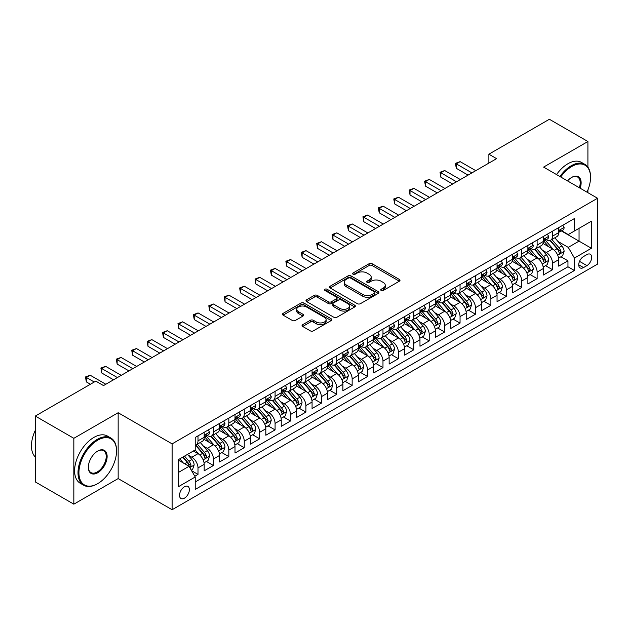 <?xml version="1.0" encoding="UTF-8"?>
<svg xmlns="http://www.w3.org/2000/svg" width="629" height="629" viewBox="0 0 629 629"><rect width="100%" height="100%" fill="white"/><g stroke="black" fill="none" stroke-linecap="round" stroke-linejoin="round"><path stroke-width="0.94" d="M381.174 290.472A1.502 0.865 0 0 0 383.289 290.472L399.368 281.194A2.139 1.234 0 0 0 399.997 280.322A2.139 1.234 0 0 0 399.368 279.449L372.132 263.724A2.139 1.234 0 0 0 369.105 263.724L353.034 273.002A1.502 0.865 0 0 0 352.594 273.615A1.502 0.865 0 0 0 353.034 274.228A1.502 0.865 0 0 0 355.149 274.228L357.233 273.025A6.848 3.955 0 0 1 366.911 273.025L369.184 274.338A6.848 3.955 0 0 1 371.189 277.13A6.848 3.955 0 0 1 369.184 279.929L367.1 281.124A1.502 0.865 0 0 0 366.66 281.737A1.502 0.865 0 0 0 367.1 282.35A1.502 0.865 0 0 0 369.223 282.35L371.299 281.147A6.848 3.955 0 0 1 380.985 281.147L383.25 282.46A6.848 3.955 0 0 1 385.262 285.252A6.848 3.955 0 0 1 383.25 288.051L381.174 289.254A1.502 0.865 0 0 0 380.734 289.867A1.502 0.865 0 0 0 381.174 290.472L381.174 289.254M184.439 498.168A6.974 4.026 120 0 0 188.999 492.02A6.974 4.026 120 0 0 187.929 486.429A6.974 4.026 120 0 0 184.439 486.775A6.974 4.026 120 0 0 179.886 492.924A6.974 4.026 120 0 0 180.955 498.506A6.974 4.026 120 0 0 184.439 498.168M302.683 324.698A2.139 1.234 0 0 0 302.054 325.57A2.139 1.234 0 0 0 302.683 326.443L310.325 330.854A2.139 1.234 0 0 0 313.352 330.854L331.208 320.546A2.139 1.234 0 0 0 331.829 319.674A2.139 1.234 0 0 0 331.208 318.801L303.972 303.076A2.139 1.234 0 0 0 300.945 303.076L283.089 313.384A2.139 1.234 0 0 0 282.46 314.256A2.139 1.234 0 0 0 283.089 315.129L292.32 320.46A2.139 1.234 0 0 0 295.347 320.46L302.989 316.049A2.139 1.234 0 0 0 303.61 315.176A2.139 1.234 0 0 0 302.989 314.303L298.405 311.662A5.724 3.302 0 0 1 296.731 309.319A5.724 3.302 0 0 1 300.269 306.268A5.724 3.302 0 0 1 306.504 306.983L324.43 317.338A5.724 3.302 0 0 1 326.113 319.674A5.724 3.302 0 0 1 322.575 322.724A5.724 3.302 0 0 1 316.34 322.009L313.352 320.287A2.139 1.234 0 0 0 310.325 320.287L302.683 324.698L302.683 326.443M118.158 412.726L73.837 438.311L35.303 416.068L35.303 481.924L73.837 504.175L118.158 478.583L172.11 509.734L172.11 443.877L118.158 412.726L118.158 478.583M587.918 167.157L587.918 141.517L543.598 167.102L597.55 198.253L172.11 443.877M587.918 141.517L549.376 119.266L488.875 154.199L488.875 163.1M35.303 416.068L95.805 381.135L103.51 385.585L496.588 158.65L488.875 154.199M357.382 303.689A2.139 1.234 0 0 0 360.409 303.689L378.257 293.381A2.139 1.234 0 0 0 378.886 292.509A2.139 1.234 0 0 0 378.257 291.628L351.029 275.911A2.139 1.234 0 0 0 348.002 275.911L330.146 286.219A2.139 1.234 0 0 0 329.517 287.091A2.139 1.234 0 0 0 330.146 287.964L357.382 303.689M325.523 290.795A1.502 0.865 0 0 1 327.041 291.007L327.041 289.23L354.732 305.214A2.139 1.234 0 0 1 355.361 306.087A2.139 1.234 0 0 1 354.732 306.96L336.877 317.268A2.139 1.234 0 0 1 333.85 317.268L306.614 301.55L306.614 299.797A2.139 1.234 0 0 0 305.993 300.67A2.139 1.234 0 0 0 306.614 301.55M306.614 299.797L314.256 295.386A2.139 1.234 0 0 1 317.283 295.386L328.33 301.763A2.139 1.234 0 0 0 331.357 301.763L336.421 298.838A2.139 1.234 0 0 0 337.05 297.965A2.139 1.234 0 0 0 336.421 297.092L324.926 290.456A1.502 0.865 0 0 1 324.485 289.843A1.502 0.865 0 0 1 325.413 289.041A1.502 0.865 0 0 1 327.041 289.23M194.809 476.247L198.001 474.4L191.609 470.712M187.969 454.995L191.837 457.228A8.72 5.032 60 0 1 198.001 467.905L204.173 464.344L204.173 470.846L213.42 465.499L206.406 461.45M203.379 446.095L207.256 448.328A8.72 5.032 60 0 1 213.42 459.005L219.584 455.443L219.584 461.945L228.83 456.607L221.817 452.558M218.798 437.194L222.666 439.427A8.72 5.032 60 0 1 228.83 450.105L235.002 446.551L235.002 453.045L244.249 447.706L237.235 443.657M234.208 428.294L238.084 430.527A8.72 5.032 60 0 1 244.249 441.204L250.413 437.65L250.413 444.145L259.659 438.806L252.646 434.757M249.627 419.394L253.495 421.627A8.72 5.032 60 0 1 259.659 432.304L265.831 428.75L265.831 435.244L275.077 429.906L268.064 425.857M265.045 410.493L268.913 412.726A8.72 5.032 60 0 1 275.077 423.411L281.242 419.85L281.242 426.344L290.488 421.005L283.475 416.956M280.455 401.593L284.324 403.826A8.72 5.032 60 0 1 290.488 414.511L296.66 410.949L296.66 417.444L305.906 412.105L298.893 408.056M295.874 392.693L299.742 394.933A8.72 5.032 60 0 1 305.906 405.611L312.07 402.049L312.07 408.543L321.325 403.205L314.303 399.156M311.284 383.792L315.153 386.033A8.72 5.032 60 0 1 321.325 396.71L327.489 393.149L327.489 399.643L336.735 394.304L329.722 390.255M326.703 374.9L330.571 377.133A8.72 5.032 60 0 1 336.735 387.81L342.899 384.248L342.899 390.751L352.154 385.404L345.14 381.355M342.113 365.999L345.981 368.232A8.72 5.032 60 0 1 352.154 378.91L358.318 375.348L358.318 381.85L367.564 376.512L360.551 372.454M357.531 357.099L361.4 359.332A8.72 5.032 60 0 1 367.564 370.009L373.728 366.448L373.728 372.95L382.982 367.611L375.969 363.562M372.942 348.199L376.81 350.432A8.72 5.032 60 0 1 382.982 361.109L389.147 357.555L389.147 364.049L398.393 358.711L391.38 354.662M388.36 339.298L392.229 341.531A8.72 5.032 60 0 1 398.393 352.209L404.557 348.655L404.557 355.149L413.811 349.81L406.798 345.761M403.771 330.398L407.639 332.631A8.72 5.032 60 0 1 413.811 343.316L419.975 339.754L419.975 346.249L429.222 340.91L422.208 336.861M419.189 321.498L423.058 323.731A8.72 5.032 60 0 1 429.222 334.416L435.386 330.854L435.386 337.348L444.64 332.01L437.627 327.961M434.6 312.597L438.468 314.83A8.72 5.032 60 0 1 444.64 325.515L450.804 321.954L450.804 328.448L460.051 323.109L453.037 319.06M450.018 303.697L453.886 305.938A8.72 5.032 60 0 1 460.051 316.615L466.215 313.053L466.215 319.548L475.469 314.209L468.456 310.16M465.429 294.797L469.297 297.037A8.72 5.032 60 0 1 475.469 307.715L481.633 304.153L481.633 310.647L490.879 305.309L483.866 301.26M480.847 285.904L484.715 288.137A8.72 5.032 60 0 1 490.879 298.814L497.044 295.253L497.044 301.755L506.298 296.408L499.284 292.359M496.257 277.004L500.134 279.237A8.72 5.032 60 0 1 506.298 289.914L512.462 286.352L512.462 292.855L521.708 287.516L514.695 283.467M511.676 268.103L515.544 270.336A8.72 5.032 60 0 1 521.708 281.014L527.873 277.46L527.873 283.954L537.127 278.616L530.113 274.566M527.086 259.203L530.962 261.436A8.72 5.032 60 0 1 537.127 272.113L543.291 268.559L543.291 275.054L552.537 269.715L552.537 263.213A8.72 5.032 -120 0 0 546.373 252.536L542.505 250.303M545.524 265.666L552.537 269.715M204.173 464.344A8.72 5.032 -120 0 0 198.001 453.666L193.378 450.993M219.584 455.443A8.72 5.032 -120 0 0 213.42 444.766L203.882 439.262M235.002 446.551A8.72 5.032 -120 0 0 228.83 435.866L219.301 430.362M250.413 437.65A8.72 5.032 -120 0 0 244.249 426.965L234.719 421.461M265.831 428.75A8.72 5.032 -120 0 0 259.659 418.065L250.13 412.561M281.242 419.85A8.72 5.032 -120 0 0 275.077 409.172L265.548 403.669M296.66 410.949A8.72 5.032 -120 0 0 290.488 400.272L280.959 394.768M312.07 402.049A8.72 5.032 -120 0 0 305.906 391.372L296.377 385.868M327.489 393.149A8.72 5.032 -120 0 0 321.325 382.471L311.787 376.968M342.899 384.248A8.72 5.032 -120 0 0 336.735 373.571L327.206 368.067M358.318 375.348A8.72 5.032 -120 0 0 352.154 364.671L342.616 359.167M373.728 366.448A8.72 5.032 -120 0 0 367.564 355.77L358.035 350.267M389.147 357.555A8.72 5.032 -120 0 0 382.982 346.87L373.445 341.366M404.557 348.655A8.72 5.032 -120 0 0 398.393 337.97L388.864 332.466M419.975 339.754A8.72 5.032 -120 0 0 413.811 329.069L404.274 323.565M435.386 330.854A8.72 5.032 -120 0 0 429.222 320.177L419.692 314.673M450.804 321.954A8.72 5.032 -120 0 0 444.64 311.276L435.103 305.773M466.215 313.053A8.72 5.032 -120 0 0 460.051 302.376L450.521 296.872M481.633 304.153A8.72 5.032 -120 0 0 475.469 293.476L465.932 287.972M497.044 295.253A8.72 5.032 -120 0 0 490.879 284.575L481.35 279.072M512.462 286.352A8.72 5.032 -120 0 0 506.298 275.675L496.761 270.171M527.873 277.46A8.72 5.032 -120 0 0 521.708 266.775L512.179 261.271M543.291 268.559A8.72 5.032 -120 0 0 537.127 257.874L527.589 252.371M586.912 254.588L583.523 256.546A6.762 3.9 120 0 0 579.105 262.497A6.762 3.9 120 0 0 580.142 267.915A6.762 3.9 120 0 0 583.523 267.577L586.912 265.619A6.762 3.9 120 0 0 591.331 259.667A6.762 3.9 120 0 0 590.293 254.25A6.762 3.9 120 0 0 586.912 254.588M172.11 509.734L597.55 264.109L597.55 198.253M178.274 472.536L189.062 466.301L195.226 476.986L195.226 489.441L574.426 270.517L574.426 258.055L568.262 247.378L557.915 241.402M195.226 476.986L178.274 486.775L178.274 459.72L195.226 449.932L195.226 437.469L574.426 218.538L574.426 231L591.386 221.211L591.386 248.266L574.426 258.055M207.169 435.465L207.256 435.512A8.72 5.032 60 0 0 211.611 435.944L217.776 432.382A8.72 5.032 -120 0 0 219.584 428.388L219.584 423.411M222.587 426.564L222.666 426.611A8.72 5.032 60 0 0 227.03 427.044L233.194 423.482A8.72 5.032 -120 0 0 235.002 419.488L235.002 414.511M237.998 417.664L238.084 417.711A8.72 5.032 60 0 0 242.44 418.143L248.604 414.582A8.72 5.032 -120 0 0 250.413 410.595L250.413 405.611M253.416 408.764L253.495 408.811A8.72 5.032 60 0 0 257.859 409.243L264.023 405.681A8.72 5.032 -120 0 0 265.831 401.695L265.831 396.71M268.835 399.863L268.913 399.91A8.72 5.032 60 0 0 273.269 400.343L279.433 396.789A8.72 5.032 -120 0 0 281.242 392.795L281.242 387.81M284.245 390.971L284.324 391.01A8.72 5.032 60 0 0 288.687 391.442L294.852 387.889A8.72 5.032 -120 0 0 296.66 383.894L296.66 378.91M299.663 382.07L299.742 382.118A8.72 5.032 60 0 0 304.098 382.542L310.27 378.988A8.72 5.032 -120 0 0 312.07 374.994L312.07 370.009M315.074 373.17L315.153 373.217A8.72 5.032 60 0 0 319.516 373.65L325.68 370.088A8.72 5.032 -120 0 0 327.489 366.094L327.489 361.109M330.492 364.27L330.571 364.317A8.72 5.032 60 0 0 334.927 364.749L341.099 361.188A8.72 5.032 -120 0 0 342.899 357.193L342.899 352.209M345.903 355.369L345.981 355.416A8.72 5.032 60 0 0 350.345 355.849L356.509 352.287A8.72 5.032 -120 0 0 358.318 348.293L358.318 343.308M361.321 346.469L361.4 346.516A8.72 5.032 60 0 0 365.756 346.949L371.928 343.387A8.72 5.032 -120 0 0 373.728 339.393L373.728 334.416M376.732 337.569L376.81 337.616A8.72 5.032 60 0 0 381.174 338.048L387.338 334.486A8.72 5.032 -120 0 0 389.147 330.5L389.147 325.515M392.15 328.668L392.229 328.715A8.72 5.032 60 0 0 396.584 329.148L402.757 325.586A8.72 5.032 -120 0 0 404.557 321.6L404.557 316.615M407.561 319.768L407.639 319.815A8.72 5.032 60 0 0 412.003 320.247L418.167 316.686A8.72 5.032 -120 0 0 419.975 312.699L419.975 307.715M422.979 310.868L423.058 310.915A8.72 5.032 60 0 0 427.413 311.347L433.585 307.793A8.72 5.032 -120 0 0 435.386 303.799L435.386 298.814M438.389 301.975L438.468 302.022A8.72 5.032 60 0 0 442.832 302.447L448.996 298.893A8.72 5.032 -120 0 0 450.804 294.899L450.804 289.914M453.808 293.075L453.886 293.122A8.72 5.032 60 0 0 458.242 293.554L464.414 289.993A8.72 5.032 -120 0 0 466.215 285.998L466.215 281.014M469.218 284.174L469.297 284.222A8.72 5.032 60 0 0 473.661 284.654L479.825 281.092A8.72 5.032 -120 0 0 481.633 277.098L481.633 272.113M484.637 275.274L484.715 275.321A8.72 5.032 60 0 0 489.079 275.754L495.243 272.192A8.72 5.032 -120 0 0 497.044 268.198L497.044 263.213M500.047 266.374L500.134 266.421A8.72 5.032 60 0 0 504.489 266.853L510.654 263.292A8.72 5.032 -120 0 0 512.462 259.297L512.462 254.32M515.466 257.473L515.544 257.52A8.72 5.032 60 0 0 519.908 257.953L526.072 254.391A8.72 5.032 -120 0 0 527.873 250.405L527.873 245.42M530.876 248.573L530.962 248.62A8.72 5.032 60 0 0 535.318 249.053L541.483 245.491A8.72 5.032 -120 0 0 543.291 241.505L543.291 236.52M195.226 481.963L567.956 266.775L567.956 260.815L558.701 266.153L558.701 259.659A8.72 5.032 -120 0 0 552.537 248.974L543.008 243.47M546.294 239.673L546.373 239.72A8.72 5.032 -120 0 0 550.737 240.152A8.72 5.032 -120 0 0 552.537 236.158L552.537 231.181M550.737 240.152L556.901 236.59A8.72 5.032 -120 0 0 558.701 232.604L558.701 227.619M198.001 435.866L198.001 440.85A8.72 5.032 60 0 1 196.201 444.845A8.72 5.032 60 0 1 195.226 445.198M196.201 444.845L202.365 441.283A8.72 5.032 -120 0 0 204.173 437.289L204.173 432.304M213.42 426.965L213.42 431.95A8.72 5.032 60 0 1 211.611 435.944M228.83 418.065L228.83 423.05A8.72 5.032 60 0 1 227.03 427.044M244.249 409.164L244.249 414.149A8.72 5.032 60 0 1 242.44 418.143M259.659 400.272L259.659 405.249A8.72 5.032 60 0 1 257.859 409.243M275.077 391.372L275.077 396.356A8.72 5.032 60 0 1 273.269 400.343M290.488 382.471L290.488 387.456A8.72 5.032 60 0 1 288.687 391.442M305.906 373.571L305.906 378.556A8.72 5.032 60 0 1 304.098 382.542M321.325 364.671L321.325 369.655A8.72 5.032 60 0 1 319.516 373.65M336.735 355.77L336.735 360.755A8.72 5.032 60 0 1 334.927 364.749M352.154 346.87L352.154 351.855A8.72 5.032 60 0 1 350.345 355.849M367.564 337.97L367.564 342.954A8.72 5.032 60 0 1 365.756 346.949M382.982 329.069L382.982 334.054A8.72 5.032 60 0 1 381.174 338.048M398.393 320.177L398.393 325.154A8.72 5.032 60 0 1 396.584 329.148M413.811 311.276L413.811 316.261A8.72 5.032 60 0 1 412.003 320.247M429.222 302.376L429.222 307.361A8.72 5.032 60 0 1 427.413 311.347M444.64 293.476L444.64 298.461A8.72 5.032 60 0 1 442.832 302.447M460.051 284.575L460.051 289.56A8.72 5.032 60 0 1 458.242 293.554M475.469 275.675L475.469 280.66A8.72 5.032 60 0 1 473.661 284.654M490.879 266.775L490.879 271.759A8.72 5.032 60 0 1 489.079 275.754M506.298 257.874L506.298 262.859A8.72 5.032 60 0 1 504.489 266.853M521.708 248.974L521.708 253.959A8.72 5.032 60 0 1 519.908 257.953M537.127 240.074L537.127 245.058A8.72 5.032 60 0 1 535.318 249.053M537.127 272.113L537.127 278.616M521.708 281.014L521.708 287.516M506.298 289.914L506.298 296.408M490.879 298.814L490.879 305.309M475.469 307.715L475.469 314.209M460.051 316.615L460.051 323.109M444.64 325.515L444.64 332.01M429.222 334.416L429.222 340.91M413.811 343.316L413.811 349.81M398.393 352.209L398.393 358.711M382.982 361.109L382.982 367.611M367.564 370.009L367.564 376.512M352.154 378.91L352.154 385.404M336.735 387.81L336.735 394.304M321.325 396.71L321.325 403.205M305.906 405.611L305.906 412.105M290.488 414.511L290.488 421.005M275.077 423.411L275.077 429.906M259.659 432.304L259.659 438.806M244.249 441.204L244.249 447.706M228.83 450.105L228.83 456.607M213.42 459.005L213.42 465.499M198.001 467.905L198.001 474.4M189.062 466.301L178.274 460.074M568.262 247.378L579.05 241.143L579.05 228.327L591.386 221.211M561.398 230.953L591.386 248.266M561.705 230.772L568.262 234.562L574.426 231M587.918 192.686L587.918 189.95M73.837 438.311L73.837 504.175M560.942 256.766L567.956 260.815M567.956 266.775L574.426 270.517M381.772 290.684L383.25 289.827A6.848 3.955 0 0 0 385.262 287.036L385.262 285.252M371.189 277.13L371.189 278.914A6.848 3.955 0 0 1 369.184 281.706L367.698 282.563M399.336 281.21L372.132 265.501A2.139 1.234 0 0 0 369.105 265.501L353.632 274.441M378.233 293.397L351.029 277.688A2.139 1.234 0 0 0 348.002 277.688L330.17 287.98M374.475 293.114A1.502 0.865 0 0 0 374.915 292.509A1.502 0.865 0 0 0 374.475 291.895L350.573 278.089A1.502 0.865 0 0 0 348.45 278.089L346.257 279.355A6.848 3.955 0 0 0 344.252 282.154A6.848 3.955 0 0 0 346.257 284.953L362.603 294.38A6.848 3.955 0 0 0 372.282 294.38L374.475 293.114L374.475 294.899A1.502 0.865 0 0 0 374.915 294.286L374.915 292.509M344.252 282.154L344.252 283.931A6.848 3.955 0 0 0 346.257 286.73L346.257 284.953M374.475 294.899L372.282 296.165A6.848 3.955 0 0 1 362.603 296.165L346.257 286.73M306.645 301.566L314.256 297.171L314.256 295.386M337.05 297.965L337.05 299.742A2.139 1.234 0 0 1 336.421 300.615L331.357 303.548A2.139 1.234 0 0 1 328.33 303.548L317.283 297.171A2.139 1.234 0 0 0 314.256 297.171M327.041 291.007L354.701 306.976M339.794 308.383A5.724 3.302 0 0 0 346.029 309.098A5.724 3.302 0 0 0 349.559 306.048A5.724 3.302 0 0 0 347.884 303.705L341.571 300.064A2.139 1.234 0 0 0 338.544 300.064L333.472 302.989A2.139 1.234 0 0 0 332.851 303.862A2.139 1.234 0 0 0 333.472 304.735L339.794 308.383L339.794 310.16A5.724 3.302 0 0 0 346.029 310.875A5.724 3.302 0 0 0 349.559 307.825L349.559 306.048M332.851 303.862L332.851 305.639A2.139 1.234 0 0 0 333.472 306.512L333.472 304.735M339.794 310.16L333.472 306.512M326.113 319.674L326.113 321.45A5.724 3.302 0 0 1 322.575 324.509A5.724 3.302 0 0 1 316.34 323.786L313.352 322.064A2.139 1.234 0 0 0 310.325 322.064L302.714 326.459M296.731 309.319L296.731 311.103A5.724 3.302 0 0 0 298.405 313.439L298.405 311.662M302.958 316.065L298.405 313.439M331.176 320.562L303.972 304.853A2.139 1.234 0 0 0 300.945 304.853L283.121 315.145M558.576 258.134L562.562 255.83L564.103 251.38A5.779 3.334 -120 0 0 561.846 245.955L554.809 237.801M553.394 249.54L545.343 240.223M548.818 246.827L544.14 241.418A13.846 7.988 -120 0 0 543.715 240.938M549.95 240.467L557.074 248.714A5.779 3.334 60 0 1 559.134 252.693L559.551 253.377L560.329 253.267L560.982 251.624A5.779 3.334 -120 0 0 558.922 247.645L551.877 239.492M550.367 240.333L558.025 249.194A2.941 1.698 60 0 1 558.764 250.342L560.982 251.624M562.79 225.261L564.103 227.525A5.779 3.334 60 0 1 562.908 230.088L559.975 231.779A5.779 3.334 -120 0 0 560.982 230.442L560.856 229.931M471.923 172.889L456.277 163.855L460.129 161.629L475.776 170.663M558.898 232.046L558.922 232.046A5.779 3.334 -120 0 0 559.975 231.779M560.235 230.017L560.982 230.442C560.62 229.577 559.999 229.931 559.134 231.511A5.779 3.334 60 0 1 558.701 232.337M468.07 175.114L456.277 168.305L456.277 163.855L455.427 163.367L460.129 161.629M456.277 168.305L455.427 163.367M586.975 192.144A26.599 15.355 120 0 0 590.537 177.378A26.599 15.355 120 0 0 571.73 166.52A26.599 15.355 120 0 0 560.722 176.985M559.928 176.529A27.251 15.733 -60 0 1 571.266 165.726A27.251 15.733 -60 0 1 584.891 164.373A27.251 15.733 -60 0 1 590.537 176.843A27.251 15.733 -60 0 1 590.537 177.119M567.547 180.932A13.295 7.674 -60 0 1 571.73 177.378L571.73 177.378A13.295 7.674 -60 0 1 580.15 188.205M556.539 174.571A27.251 15.733 -60 0 1 567.877 163.76A27.251 15.733 -60 0 1 581.503 162.416L584.891 164.373M579.34 187.741A12.643 7.296 120 0 0 577.587 177.024A12.643 7.296 120 0 0 571.494 177.52M97.267 483.882L97.731 483.615A26.599 15.355 120 0 0 116.538 451.04A26.599 15.355 120 0 0 97.731 440.182A26.599 15.355 120 0 0 78.924 472.756A26.599 15.355 120 0 0 97.731 483.615L97.267 483.882A27.251 15.733 -60 0 1 83.649 485.226A27.251 15.733 -60 0 1 79.466 463.392A27.251 15.733 -60 0 1 97.267 439.38A27.251 15.733 -60 0 1 110.893 438.036A27.251 15.733 -60 0 1 116.538 450.506A27.251 15.733 -60 0 1 116.538 450.773M97.731 472.756A13.295 7.674 -60 0 1 88.327 467.323A13.295 7.674 -60 0 1 97.731 451.04L97.731 451.04A13.295 7.674 -60 0 1 107.134 456.473A13.295 7.674 -60 0 1 97.731 472.756M88.335 467.056A12.643 7.296 120 0 0 90.946 472.583A12.643 7.296 120 0 0 97.267 471.954A12.643 7.296 120 0 0 105.53 460.813A12.643 7.296 120 0 0 103.588 450.679A12.643 7.296 120 0 0 97.495 451.182M83.649 485.226L80.253 483.269A27.251 15.733 -60 0 1 76.078 461.434A27.251 15.733 -60 0 1 93.878 437.422A27.251 15.733 -60 0 1 107.504 436.078L110.893 438.036M35.303 457A27.251 15.733 -60 0 1 35.303 430.307M543.157 267.026L547.144 264.73L548.685 260.28A5.779 3.334 -120 0 0 546.436 254.855L539.391 246.702M537.984 258.44L529.933 249.123M533.4 255.728L528.73 250.318A13.846 7.988 -120 0 0 528.297 249.839M534.532 249.367L541.655 257.615A5.779 3.334 60 0 1 543.715 261.593L544.14 262.277L544.918 262.167L545.563 260.524A5.779 3.334 -120 0 0 543.503 256.546L536.466 248.392M534.949 249.233L542.607 258.094A2.941 1.698 60 0 1 543.346 259.242L545.563 260.524M527.747 275.927L531.733 273.631L533.274 269.181A5.779 3.334 -120 0 0 531.018 263.755L523.981 255.602M522.565 267.341L514.514 258.024M517.989 264.628L513.311 259.219A13.846 7.988 -120 0 0 512.887 258.739M519.122 258.267L526.245 266.515A5.779 3.334 60 0 1 528.305 270.494L528.722 271.178L529.5 271.068L530.153 269.424A5.779 3.334 -120 0 0 528.093 265.446L521.048 257.292M519.538 258.134L527.188 266.995A2.941 1.698 60 0 1 527.935 268.143L530.153 269.424M512.328 284.827L516.315 282.531L517.856 278.081A5.779 3.334 -120 0 0 515.607 272.656L508.562 264.502M507.155 276.241L499.104 266.916M502.571 273.529L497.901 268.119A13.846 7.988 -120 0 0 497.468 267.632M503.703 267.168L510.827 275.416A5.779 3.334 60 0 1 512.887 279.394L513.311 280.078L514.09 279.968L514.734 278.325A5.779 3.334 -120 0 0 512.674 274.346L505.637 266.193M504.12 267.034L511.778 275.895A2.941 1.698 60 0 1 512.517 277.043L514.734 278.325M496.918 293.727L500.904 291.431L502.445 286.981A5.779 3.334 -120 0 0 500.189 281.556L493.152 273.403M491.736 285.141L483.685 275.817M487.161 282.429L482.482 277.019A13.846 7.988 -120 0 0 482.058 276.532M488.293 276.068L495.416 284.316A5.779 3.334 60 0 1 497.476 288.294L497.893 288.978L498.671 288.868L499.324 287.225A5.779 3.334 -120 0 0 497.264 283.247L490.219 275.093M488.709 275.927L496.36 284.795A2.941 1.698 60 0 1 497.107 285.943L499.324 287.225M547.379 234.161L548.685 236.425A5.779 3.334 60 0 1 547.489 238.981L544.557 240.679A5.779 3.334 -120 0 0 545.563 239.342L545.445 238.831M456.505 181.789L440.858 172.755L444.711 170.53L460.357 179.564M543.487 240.946L543.503 240.946A5.779 3.334 -120 0 0 544.557 240.679M544.824 238.918L545.563 239.342C545.201 238.477 544.588 238.831 543.715 240.412A5.779 3.334 60 0 1 543.291 241.237M452.652 184.014L440.858 177.205L440.858 172.755L440.017 172.26L444.711 170.53M440.858 177.205L440.017 172.26M531.961 243.061L533.274 245.326A5.779 3.334 60 0 1 532.071 247.881L529.146 249.571A5.779 3.334 -120 0 0 530.153 248.243L530.027 247.732M441.094 190.681L425.448 181.655L429.3 179.43L444.947 188.456M528.069 249.847L528.093 249.847A5.779 3.334 -120 0 0 529.146 249.571M529.406 247.81L530.153 248.243C529.791 247.378 529.17 247.732 528.305 249.312A5.779 3.334 60 0 1 527.873 250.138M437.241 192.906L425.448 186.105L425.448 181.655L424.599 181.16L429.3 179.43M425.448 186.105L424.599 181.16M516.543 251.962L517.856 254.226A5.779 3.334 60 0 1 516.661 256.781L513.728 258.472A5.779 3.334 -120 0 0 514.734 257.143L514.616 256.632M425.676 199.582L410.029 190.556L413.882 188.33L429.528 197.357M512.651 258.747L512.674 258.747A5.779 3.334 -120 0 0 513.728 258.472M513.995 256.711L514.734 257.143C514.373 256.27 513.759 256.632 512.887 258.212A5.779 3.334 60 0 1 512.462 259.03M421.823 201.807L410.029 194.998L410.029 190.556L409.18 190.06L413.882 188.33M410.029 194.998L409.18 190.06M501.132 260.854L502.445 263.126A5.779 3.334 60 0 1 501.242 265.682L498.317 267.372A5.779 3.334 -120 0 0 499.324 266.043L499.198 265.532M410.265 208.482L394.619 199.448L398.471 197.223L414.118 206.257M497.24 267.647L497.264 267.647A5.779 3.334 -120 0 0 498.317 267.372M498.577 265.611L499.324 266.043C498.962 265.171 498.341 265.532 497.476 267.113A5.779 3.334 60 0 1 497.044 267.93M406.413 210.707L394.619 203.898L394.619 199.448L393.77 198.961L398.471 197.223M394.619 203.898L393.77 198.961M481.5 302.628L485.486 300.324L487.027 295.874A5.779 3.334 -120 0 0 484.778 290.456L477.733 282.303M476.326 294.042L468.275 284.717M471.742 291.321L467.072 285.92A13.846 7.988 -120 0 0 466.639 285.432M472.874 284.968L479.998 293.216A5.779 3.334 60 0 1 482.058 297.195L482.482 297.879L483.261 297.769L483.905 296.125A5.779 3.334 -120 0 0 481.845 292.147L474.809 283.993M473.291 284.827L480.949 293.696A2.941 1.698 60 0 1 481.688 294.844L483.905 296.125M485.714 269.755L487.027 272.027A5.779 3.334 60 0 1 485.832 274.582L482.899 276.273A5.779 3.334 -120 0 0 483.905 274.944L483.787 274.433M394.847 217.382L379.201 208.348L383.053 206.123L398.7 215.157M481.822 276.548L481.845 276.548A5.779 3.334 -120 0 0 482.899 276.273M483.158 274.511L483.905 274.944C483.544 274.071 482.93 274.425 482.058 276.013A5.779 3.334 60 0 1 481.633 276.831M390.994 219.607L379.201 212.799L379.201 208.348L378.351 207.861L383.053 206.123M379.201 212.799L378.351 207.861M466.089 311.528L470.075 309.224L471.608 304.774A5.779 3.334 -120 0 0 469.36 299.357L462.323 291.196M460.908 302.934L452.856 293.617M456.332 300.222L451.653 294.812A13.846 7.988 -120 0 0 451.229 294.333M457.464 293.861L464.587 302.109A5.779 3.334 60 0 1 466.647 306.095L467.064 306.779L467.842 306.669L468.495 305.026A5.779 3.334 -120 0 0 466.435 301.047L459.39 292.886M457.881 293.727L465.531 302.588A2.941 1.698 60 0 1 466.278 303.744L468.495 305.026M470.303 278.655L471.608 280.927A5.779 3.334 60 0 1 470.413 283.482L467.489 285.173A5.779 3.334 -120 0 0 468.495 283.844L468.369 283.333M379.436 226.283L363.79 217.249L367.643 215.024L383.289 224.058M466.411 285.44L466.435 285.44A5.779 3.334 -120 0 0 467.489 285.173M467.748 283.412L468.495 283.844C468.133 282.971 467.512 283.325 466.647 284.913A5.779 3.334 60 0 1 466.215 285.731M375.584 228.508L363.79 221.699L363.79 217.249L362.941 216.761L367.643 215.024M363.79 221.699L362.941 216.761M450.671 320.428L454.657 318.125L456.198 313.674A5.779 3.334 -120 0 0 453.949 308.249L446.904 300.096M445.497 311.835L437.446 302.518M440.913 309.122L436.243 303.713A13.846 7.988 -120 0 0 435.811 303.233M442.045 302.761L449.169 311.009A5.779 3.334 60 0 1 451.229 314.987L451.653 315.679L452.432 315.569L453.077 313.926A5.779 3.334 -120 0 0 451.017 309.94L443.98 301.786M442.462 302.628L450.12 311.489A2.941 1.698 60 0 1 450.859 312.644L453.077 313.926M454.885 287.555L456.198 289.827A5.779 3.334 60 0 1 455.003 292.383L452.07 294.073A5.779 3.334 -120 0 0 453.077 292.744L452.959 292.226M364.018 235.183L348.372 226.149L352.224 223.924L367.871 232.958M450.993 294.341L451.017 294.341A5.779 3.334 -120 0 0 452.07 294.073M452.33 292.312L453.077 292.744C452.715 291.872 452.102 292.226 451.229 293.806A5.779 3.334 60 0 1 450.804 294.631M360.165 237.408L348.372 230.599L348.372 226.149L347.522 225.662L352.224 223.924M348.372 230.599L347.522 225.662M435.26 329.329L439.239 327.025L440.78 322.575A5.779 3.334 -120 0 0 438.531 317.15L431.494 308.996M430.079 320.735L422.028 311.418M425.503 318.022L420.825 312.613A13.846 7.988 -120 0 0 420.4 312.133M426.635 311.662L433.758 319.909A5.779 3.334 60 0 1 435.818 323.888L436.235 324.572L437.013 324.462L437.666 322.819A5.779 3.334 -120 0 0 435.606 318.84L428.561 310.687M427.052 311.528L434.702 320.389A2.941 1.698 60 0 1 435.449 321.545L437.666 322.819M439.474 296.456L440.78 298.728A5.779 3.334 60 0 1 439.585 301.283L436.66 302.974A5.779 3.334 -120 0 0 437.666 301.645L437.54 301.126M348.608 244.083L332.961 235.049L336.814 232.824L352.46 241.858M435.582 303.241L435.606 303.241A5.779 3.334 -120 0 0 436.66 302.974M436.919 301.212L437.666 301.645C437.304 300.772 436.683 301.126 435.818 302.706A5.779 3.334 60 0 1 435.386 303.532M344.747 246.309L332.961 239.5L332.961 235.049L332.112 234.562L336.814 232.824M332.961 239.5L332.112 234.562M419.842 338.229L423.828 335.925L425.369 331.475A5.779 3.334 -120 0 0 423.12 326.05L416.076 317.897M414.668 329.635L406.617 320.318M410.084 326.923L405.414 321.513A13.846 7.988 -120 0 0 404.982 321.034M411.217 320.562L418.34 328.81A5.779 3.334 60 0 1 420.4 332.788L420.817 333.472L421.603 333.362L422.248 331.719A5.779 3.334 -120 0 0 420.188 327.74L413.151 319.587M411.633 320.428L419.291 329.289A2.941 1.698 60 0 1 420.03 330.445L422.248 331.719M424.056 305.356L425.369 307.628A5.779 3.334 60 0 1 424.174 310.183L421.241 311.874A5.779 3.334 -120 0 0 422.248 310.537L422.13 310.026M333.189 252.984L317.543 243.95L321.395 241.725L337.042 250.759M420.164 312.141L420.188 312.141A5.779 3.334 -120 0 0 421.241 311.874M421.501 310.113L422.248 310.537C421.886 309.672 421.273 310.026 420.4 311.607A5.779 3.334 60 0 1 419.975 312.432M329.337 255.209L317.543 248.4L317.543 243.95L316.694 243.462L321.395 241.725M317.543 248.4L316.694 243.462M404.431 347.122L408.41 344.826L409.951 340.375A5.779 3.334 -120 0 0 407.702 334.95L400.665 326.797M399.25 338.536L391.199 329.219M394.666 335.823L389.996 330.414A13.846 7.988 -120 0 0 389.571 329.934M395.806 329.462L402.93 337.71A5.779 3.334 60 0 1 404.99 341.689L405.406 342.373L406.185 342.262L406.837 340.619A5.779 3.334 -120 0 0 404.777 336.641L397.732 328.487M396.223 329.329L403.873 338.19A2.941 1.698 60 0 1 404.62 339.338L406.837 340.619M408.646 314.256L409.951 316.521A5.779 3.334 60 0 1 408.756 319.084L405.831 320.774A5.779 3.334 -120 0 0 406.837 319.438L406.711 318.927M317.779 261.884L302.132 252.85L305.985 250.625L321.631 259.659M404.754 321.042L404.777 321.042A5.779 3.334 -120 0 0 405.831 320.774M406.09 319.013L406.837 319.438C406.476 318.573 405.854 318.927 404.99 320.507A5.779 3.334 60 0 1 404.557 321.333M313.918 264.109L302.132 257.3L302.132 252.85L301.283 252.363L305.985 250.625M302.132 257.3L301.283 252.363M389.013 356.022L392.999 353.726L394.54 349.276A5.779 3.334 -120 0 0 392.292 343.851L385.247 335.697M383.839 347.436L375.788 338.119M379.256 344.723L374.585 339.314A13.846 7.988 -120 0 0 374.153 338.834M380.388 338.363L387.511 346.61A5.779 3.334 60 0 1 389.571 350.589L389.988 351.273L390.774 351.163L391.419 349.52A5.779 3.334 -120 0 0 389.359 345.541L382.322 337.388M380.804 338.229L388.463 347.09A2.941 1.698 60 0 1 389.202 348.238L391.419 349.52M393.227 323.157L394.54 325.421A5.779 3.334 60 0 1 393.345 327.976L390.412 329.667A5.779 3.334 -120 0 0 391.419 328.338L391.301 327.827M302.36 270.784L286.714 261.75L290.567 259.525L306.213 268.559M389.335 329.942L389.359 329.942A5.779 3.334 -120 0 0 390.412 329.667M390.672 327.906L391.419 328.338C391.057 327.473 390.444 327.827 389.571 329.407A5.779 3.334 60 0 1 389.147 330.233M298.508 273.002L286.714 266.201L286.714 261.75L285.865 261.255L290.567 259.525M286.714 266.201L285.865 261.255M373.602 364.922L377.581 362.626L379.122 358.176A5.779 3.334 -120 0 0 376.873 352.751L369.836 344.598M368.421 356.336L360.37 347.019M363.837 353.624L359.167 348.214A13.846 7.988 -120 0 0 358.742 347.727M364.969 347.263L372.101 355.511A5.779 3.334 60 0 1 374.153 359.489L374.577 360.173L375.356 360.063L376.008 358.42A5.779 3.334 -120 0 0 373.948 354.442L366.904 346.288M365.394 347.129L373.044 355.99A2.941 1.698 60 0 1 373.791 357.138L376.008 358.42M377.817 332.057L379.122 334.321A5.779 3.334 60 0 1 377.927 336.877L375.002 338.567A5.779 3.334 -120 0 0 376.008 337.238L375.883 336.727M286.95 279.677L271.303 270.651L275.156 268.426L290.802 277.452M373.925 338.842L373.948 338.842A5.779 3.334 -120 0 0 375.002 338.567M375.261 336.806L376.008 337.238C375.647 336.366 375.026 336.727 374.153 338.308A5.779 3.334 60 0 1 373.728 339.133M283.089 281.902L271.303 275.101L271.303 270.651L270.454 270.156L275.156 268.426M271.303 275.101L270.454 270.156M358.184 373.823L362.17 371.527L363.711 367.077A5.779 3.334 -120 0 0 361.463 361.651L354.418 353.498M353.011 365.237L344.959 355.912M348.427 362.524L343.756 357.115A13.846 7.988 -120 0 0 343.324 356.627M349.559 356.163L356.682 364.411A5.779 3.334 60 0 1 358.742 368.39L359.159 369.074L359.945 368.964L360.59 367.32A5.779 3.334 -120 0 0 358.53 363.342L351.485 355.188M349.976 356.03L357.634 364.891A2.941 1.698 60 0 1 358.373 366.039L360.59 367.32M362.398 340.957L363.711 343.222A5.779 3.334 60 0 1 362.516 345.777L359.584 347.467A5.779 3.334 -120 0 0 360.59 346.139L360.472 345.628M271.531 288.577L255.885 279.543L259.738 277.318L275.384 286.352M358.506 347.743L358.53 347.743A5.779 3.334 -120 0 0 359.584 347.467M359.843 345.706L360.59 346.139C360.228 345.266 359.615 345.628 358.742 347.208A5.779 3.334 60 0 1 358.318 348.026M267.679 290.802L255.885 283.993L255.885 279.543L255.036 279.056L259.738 277.318M255.885 283.993L255.036 279.056M342.774 382.723L346.752 380.427L348.293 375.977A5.779 3.334 -120 0 0 346.044 370.552L339 362.398M337.592 374.137L329.541 364.812M333.008 371.424L328.338 366.015A13.846 7.988 -120 0 0 327.913 365.528M334.141 365.064L341.264 373.312A5.779 3.334 60 0 1 343.324 377.29L343.748 377.974L344.527 377.864L345.179 376.221A5.779 3.334 -120 0 0 343.119 372.242L336.075 364.089M334.565 364.922L342.215 373.791A2.941 1.698 60 0 1 342.962 374.939L345.179 376.221M346.988 349.85L348.293 352.122A5.779 3.334 60 0 1 347.098 354.677L344.173 356.368A5.779 3.334 -120 0 0 345.179 355.039L345.054 354.528M256.121 297.478L240.475 288.444L244.327 286.219L259.974 295.253M343.096 356.643L343.119 356.643A5.779 3.334 -120 0 0 344.173 356.368M344.433 354.607L345.179 355.039C344.81 354.166 344.197 354.528 343.324 356.108A5.779 3.334 60 0 1 342.899 356.926M252.26 299.703L240.475 292.894L240.475 288.444L239.625 287.956L244.327 286.219M240.475 292.894L239.625 287.956M327.355 391.623L331.341 389.32L332.883 384.869A5.779 3.334 -120 0 0 330.634 379.452L323.589 371.291M322.174 383.037L314.13 373.712M317.598 380.317L312.928 374.908A13.846 7.988 -120 0 0 312.495 374.428M318.73 373.956L325.853 382.204A5.779 3.334 60 0 1 327.913 386.19L328.33 386.874L329.116 386.764L329.761 385.121A5.779 3.334 -120 0 0 327.701 381.143L320.656 372.989M319.147 373.823L326.805 382.684A2.941 1.698 60 0 1 327.544 383.839L329.761 385.121M331.569 358.75L332.883 361.022A5.779 3.334 60 0 1 331.687 363.578L328.755 365.268A5.779 3.334 -120 0 0 329.761 363.939L329.643 363.428M240.703 306.378L225.056 297.344L228.909 295.119L244.555 304.153M327.678 365.535L327.701 365.535A5.779 3.334 -120 0 0 328.755 365.268M329.014 363.507L329.761 363.939C329.399 363.067 328.786 363.42 327.913 365.009A5.779 3.334 60 0 1 327.489 365.826M236.85 308.603L225.056 301.794L225.056 297.344L224.207 296.857L228.909 295.119M225.056 301.794L224.207 296.857M311.945 400.524L315.923 398.22L317.464 393.77A5.779 3.334 -120 0 0 315.215 388.345L308.171 380.191M306.763 391.93L298.712 382.613M302.179 389.217L297.509 383.808A13.846 7.988 -120 0 0 297.085 383.328M303.312 382.857L310.435 391.104A5.779 3.334 60 0 1 312.495 395.083L312.92 395.775L313.698 395.665L314.351 394.021A5.779 3.334 -120 0 0 312.291 390.043L305.246 381.882M303.736 382.723L311.386 391.584A2.941 1.698 60 0 1 312.133 392.74L314.351 394.021M316.159 367.651L317.464 369.923A5.779 3.334 60 0 1 316.269 372.478L313.344 374.169A5.779 3.334 -120 0 0 314.351 372.84L314.225 372.329M225.284 315.278L209.646 306.244L213.498 304.019L229.145 313.053M312.267 374.436L312.291 374.436A5.779 3.334 -120 0 0 313.344 374.169M313.604 372.407L314.351 372.84C313.981 371.967 313.368 372.321 312.495 373.909A5.779 3.334 60 0 1 312.07 374.727M221.432 317.503L209.646 310.695L209.646 306.244L208.797 305.757L213.498 304.019M209.646 310.695L208.797 305.757M296.526 409.424L300.513 407.12L302.054 402.67A5.779 3.334 -120 0 0 299.805 397.245L292.76 389.092M291.345 400.83L283.302 391.513M286.769 398.118L282.099 392.708A13.846 7.988 -120 0 0 281.666 392.229M287.901 391.757L295.025 400.005A5.779 3.334 60 0 1 297.085 403.983L297.501 404.667L298.288 404.557L298.932 402.922A5.779 3.334 -120 0 0 296.872 398.935L289.827 390.782M288.318 391.623L295.976 400.484A2.941 1.698 60 0 1 296.715 401.64L298.932 402.922M300.741 376.551L302.054 378.823A5.779 3.334 60 0 1 300.859 381.378L297.926 383.069A5.779 3.334 -120 0 0 298.932 381.74L298.814 381.221M209.874 324.179L194.227 315.145L198.08 312.92L213.726 321.954M296.849 383.336L296.872 383.336A5.779 3.334 -120 0 0 297.926 383.069M298.185 381.308L298.932 381.74C298.571 380.867 297.957 381.221 297.085 382.802A5.779 3.334 60 0 1 296.66 383.627M206.021 326.404L194.227 319.595L194.227 315.145L193.378 314.657L198.08 312.92M194.227 319.595L193.378 314.657M281.116 418.324L285.094 416.021L286.635 411.57A5.779 3.334 -120 0 0 284.387 406.145L277.342 397.992M275.934 409.731L267.883 400.414M271.351 407.018L266.68 401.609A13.846 7.988 -120 0 0 266.256 401.129M272.483 400.657L279.606 408.905A5.779 3.334 60 0 1 281.666 412.883L282.091 413.567L282.869 413.457L283.522 411.814A5.779 3.334 -120 0 0 281.462 407.836L274.417 399.682M272.907 400.524L280.558 409.385A2.941 1.698 60 0 1 281.305 410.54L283.522 411.814M285.33 385.451L286.635 387.723A5.779 3.334 60 0 1 285.44 390.279L282.515 391.969A5.779 3.334 -120 0 0 283.522 390.633L283.396 390.122M194.455 333.079L178.817 324.045L182.669 321.82L198.316 330.854M281.438 392.237L281.462 392.237A5.779 3.334 -120 0 0 282.515 391.969M282.775 390.208L283.522 390.633C283.152 389.768 282.539 390.122 281.666 391.702A5.779 3.334 60 0 1 281.242 392.527M190.603 335.304L178.817 328.495L178.817 324.045L177.968 323.558L182.669 321.82M178.817 328.495L177.968 323.558M265.697 427.217L269.684 424.921L271.225 420.471A5.779 3.334 -120 0 0 268.976 415.046L261.931 406.892M260.516 418.631L252.473 409.314M255.94 415.918L251.27 410.509A13.846 7.988 -120 0 0 250.837 410.029M257.072 409.558L264.196 417.805A5.779 3.334 60 0 1 266.256 421.784L266.672 422.468L267.459 422.358L268.103 420.715A5.779 3.334 -120 0 0 266.043 416.736L258.999 408.583M257.489 409.424L265.147 418.285A2.941 1.698 60 0 1 265.886 419.433L268.103 420.715M269.912 394.352L271.225 396.616A5.779 3.334 60 0 1 270.03 399.179L267.097 400.87A5.779 3.334 -120 0 0 268.103 399.533L267.985 399.022M179.045 341.979L163.398 332.945L167.251 330.72L182.897 339.754M266.02 401.137L266.043 401.137A5.779 3.334 -120 0 0 267.097 400.87M267.356 399.108L268.103 399.533C267.742 398.668 267.121 399.022 266.256 400.602A5.779 3.334 60 0 1 265.831 401.428M175.192 344.205L163.398 337.396L163.398 332.945L162.549 332.458L167.251 330.72M163.398 337.396L162.549 332.458M250.287 436.117L254.265 433.821L255.806 429.371A5.779 3.334 -120 0 0 253.558 423.946L246.513 415.793M245.106 427.531L237.054 418.214M240.522 424.819L235.851 419.409A13.846 7.988 -120 0 0 235.427 418.93M241.654 418.458L248.777 426.706A5.779 3.334 60 0 1 250.837 430.684L251.262 431.368L252.04 431.258L252.693 429.615A5.779 3.334 -120 0 0 250.633 425.636L243.588 417.483M242.079 418.324L249.729 427.185A2.941 1.698 60 0 1 250.468 428.333L252.693 429.615M254.501 403.252L255.806 405.516A5.779 3.334 60 0 1 254.611 408.072L251.686 409.77A5.779 3.334 -120 0 0 252.693 408.433L252.567 407.922M163.626 350.88L147.988 341.846L151.841 339.621L167.487 348.655M250.609 410.037L250.633 410.037A5.779 3.334 -120 0 0 251.686 409.77M251.946 408.009L252.693 408.433C252.323 407.568 251.71 407.922 250.837 409.503A5.779 3.334 60 0 1 250.413 410.328M159.774 353.105L147.988 346.296L147.988 341.846L147.139 341.35L151.841 339.621M147.988 346.296L147.139 341.35M234.869 445.017L238.855 442.722L240.396 438.271A5.779 3.334 -120 0 0 238.147 432.846L231.102 424.693M229.687 436.432L221.644 427.115M225.111 433.719L220.441 428.31A13.846 7.988 -120 0 0 220.008 427.83M226.243 427.358L233.367 435.606A5.779 3.334 60 0 1 235.427 439.585L235.844 440.269L236.63 440.158L237.275 438.515A5.779 3.334 -120 0 0 235.215 434.537L228.17 426.383M226.66 427.225L234.318 436.086A2.941 1.698 60 0 1 235.057 437.234L237.275 438.515M239.083 412.152L240.396 414.417A5.779 3.334 60 0 1 239.201 416.972L236.268 418.662A5.779 3.334 -120 0 0 237.275 417.334L237.157 416.823M148.216 359.772L132.57 350.746L136.422 348.521L152.069 357.547M235.191 418.938L235.215 418.938A5.779 3.334 -120 0 0 236.268 418.662M236.528 416.901L237.275 417.334C236.913 416.461 236.292 416.823 235.427 418.403A5.779 3.334 60 0 1 235.002 419.229M144.363 361.997L132.57 355.196L132.57 350.746L131.72 350.251L136.422 348.521M132.57 355.196L131.72 350.251M219.458 453.918L223.437 451.622L224.978 447.172A5.779 3.334 -120 0 0 222.729 441.747L215.684 433.593M214.277 445.332L206.226 436.007M209.693 442.619L205.023 437.21A13.846 7.988 -120 0 0 204.59 436.723M210.825 436.259L217.948 444.506A5.779 3.334 60 0 1 220.008 448.485L220.433 449.169L221.211 449.059L221.864 447.416A5.779 3.334 -120 0 0 219.804 443.437L212.759 435.284M211.25 436.125L218.9 444.986A2.941 1.698 60 0 1 219.639 446.134L221.864 447.416M223.672 421.053L224.978 423.317A5.779 3.334 60 0 1 223.782 425.872L220.858 427.563A5.779 3.334 -120 0 0 221.864 426.234L221.738 425.723M132.798 368.673L117.151 359.639L121.012 357.421L136.658 366.448M219.78 427.838L219.804 427.838A5.779 3.334 -120 0 0 220.858 427.563M221.117 425.802L221.864 426.234C221.494 425.361 220.881 425.723 220.008 427.303A5.779 3.334 60 0 1 219.584 428.121M128.945 370.898L117.151 364.089L117.151 359.639L116.31 359.151L121.012 357.421M117.151 364.089L116.31 359.151M204.04 462.818L208.026 460.522L209.567 456.072A5.779 3.334 -120 0 0 207.318 450.647L200.274 442.494M198.858 454.232L195.171 449.963M194.282 451.52L193.685 450.82M195.415 445.159L202.538 453.407A5.779 3.334 60 0 1 204.598 457.385L205.015 458.069L205.801 457.959L206.446 456.316A5.779 3.334 -120 0 0 204.386 452.337L197.341 444.184M195.831 445.017L203.489 453.886A2.941 1.698 60 0 1 204.228 455.034L206.446 456.316M208.254 429.945L209.567 432.217A5.779 3.334 60 0 1 208.372 434.773L205.439 436.463A5.779 3.334 -120 0 0 206.446 435.134L206.328 434.623M117.387 377.573L101.741 368.539L105.593 366.314L121.24 375.348M204.362 436.738L204.386 436.738A5.779 3.334 -120 0 0 205.439 436.463M205.699 434.702L206.446 435.134C206.084 434.262 205.463 434.623 204.598 436.204A5.779 3.334 60 0 1 204.173 437.021M113.535 379.798L101.741 372.989L101.741 368.539L100.892 368.051L105.593 366.314M101.741 372.989L100.892 368.051M191.302 470.178L192.608 469.415L194.149 464.965A5.779 3.334 -120 0 0 191.9 459.547L187.466 454.413M183.33 462.991L179.76 458.863M178.864 460.412L178.274 459.728M182.685 457.173L187.12 462.299A5.779 3.334 60 0 1 189.18 466.286L189.604 466.97L190.383 466.86L191.035 465.216A5.779 3.334 -120 0 0 188.975 461.238L184.541 456.104M183.047 456.961L188.071 462.787A2.941 1.698 60 0 1 188.81 463.935L191.035 465.216M94.264 382.023L86.322 377.439L90.183 375.214L105.821 384.248M90.411 384.248L86.322 381.889L86.322 377.439L85.481 376.952L90.183 375.214M86.322 381.889L85.481 376.952M191.837 457.228L198.001 453.666M207.256 448.328L213.42 444.766M222.666 439.427L228.83 435.866M238.084 430.527L244.249 426.965M253.495 421.627L259.659 418.065M268.913 412.726L275.077 409.172M284.324 403.826L290.488 400.272M299.742 394.933L305.906 391.372M315.153 386.033L321.325 382.471M330.571 377.133L336.735 373.571M345.981 368.232L352.154 364.671M361.4 359.332L367.564 355.77M376.81 350.432L382.982 346.87M392.229 341.531L398.393 337.97M407.639 332.631L413.811 329.069M423.058 323.731L429.222 320.177M438.468 314.83L444.64 311.276M453.886 305.938L460.051 302.376M469.297 297.037L475.469 293.476M484.715 288.137L490.879 284.575M500.134 279.237L506.298 275.675M515.544 270.336L521.708 266.775M530.962 261.436L537.127 257.874M546.373 252.536L552.537 248.974M552.537 236.158L558.701 232.604M198.001 440.85L204.173 437.289M213.42 431.95L219.584 428.388M228.83 423.05L235.002 419.488M244.249 414.149L250.413 410.595M259.659 405.249L265.831 401.695M275.077 396.356L281.242 392.795M290.488 387.456L296.66 383.894M305.906 378.556L312.07 374.994M321.325 369.655L327.489 366.094M336.735 360.755L342.899 357.193M352.154 351.855L358.318 348.293M367.564 342.954L373.728 339.393M382.982 334.054L389.147 330.5M398.393 325.154L404.557 321.6M413.811 316.261L419.975 312.699M429.222 307.361L435.386 303.799M444.64 298.461L450.804 294.899M460.051 289.56L466.215 285.998M475.469 280.66L481.633 277.098M490.879 271.759L497.044 268.198M506.298 262.859L512.462 259.297M521.708 253.959L527.873 250.405M537.127 245.058L543.291 241.505M552.537 263.213L558.701 259.659M579.521 261.349L586.912 265.619M578.743 264.817L583.523 267.577M383.25 289.827L383.25 288.051M367.1 282.35L367.1 281.124M369.184 281.706L369.184 279.929M353.034 274.228L353.034 273.002M369.105 265.501L369.105 263.724M372.132 265.501L372.132 263.724M399.368 281.194L399.368 279.449M330.146 287.964L330.146 286.219M348.002 277.688L348.002 275.911M351.029 277.688L351.029 275.911M378.257 293.381L378.257 291.628M362.603 296.165L362.603 294.38M372.282 296.165L372.282 294.38M317.283 297.171L317.283 295.386M328.33 303.548L328.33 301.763M331.357 303.548L331.357 301.763M336.421 300.615L336.421 298.838M354.732 306.96L354.732 305.214M310.325 322.064L310.325 320.287M313.352 322.064L313.352 320.287M316.34 323.786L316.34 322.009M302.989 316.049L302.989 314.303M283.089 315.129L283.089 313.384M300.945 304.853L300.945 303.076M303.972 304.853L303.972 303.076M331.208 320.546L331.208 318.801M557.695 255.17L564.064 251.49M558.922 247.645L561.846 245.955M554.314 250.303L557.074 248.714M564.064 227.462L558.701 230.552M542.277 264.07L548.645 260.39M543.503 256.546L546.436 254.855M538.904 259.203L541.655 257.615M526.866 272.97L533.235 269.291M528.093 265.446L531.018 263.755M523.485 268.103L526.245 266.515M511.448 281.863L517.816 278.191M512.674 274.346L515.607 272.656M508.075 277.004L510.827 275.416M496.037 290.763L502.406 287.091M497.264 283.247L500.189 281.556M492.656 285.904L495.416 284.316M548.645 236.362L543.291 239.452M533.235 245.263L527.873 248.353M517.816 254.163L512.462 257.253M502.406 263.064L497.044 266.153M480.619 299.663L486.988 295.992M481.845 292.147L484.778 290.456M477.246 294.804L479.998 293.216M486.988 271.964L481.633 275.054M465.208 308.564L471.577 304.892M466.435 301.047L469.36 299.357M461.828 303.705L464.587 302.109M471.577 280.856L466.215 283.954M449.79 317.464L456.159 313.785M451.017 309.94L453.949 308.249M446.417 312.605L449.169 311.009M456.159 289.757L450.804 292.855M434.38 326.365L440.748 322.685M435.606 318.84L438.531 317.15M430.999 321.498L433.758 319.909M440.748 298.657L435.386 301.755M418.961 335.265L425.33 331.585M420.188 327.74L423.12 326.05M415.588 330.398L418.34 328.81M425.33 307.557L419.975 310.647M403.551 344.165L409.919 340.486M404.777 336.641L407.702 334.95M400.17 339.298L402.93 337.71M409.919 316.458L404.557 319.548M388.132 353.066L394.501 349.386M389.359 345.541L392.292 343.851M384.759 348.199L387.511 346.61M394.501 325.358L389.147 328.448M372.722 361.958L379.09 358.286M373.948 354.442L376.873 352.751M369.341 357.099L372.101 355.511M379.09 334.258L373.728 337.348M357.303 370.858L363.672 367.187M358.53 363.342L361.463 361.651M353.93 365.999L356.682 364.411M363.672 343.159L358.318 346.249M341.893 379.759L348.262 376.087M343.119 372.242L346.044 370.552M338.512 374.9L341.264 373.312M348.262 352.059L342.899 355.149M326.475 388.659L332.843 384.987M327.701 381.143L330.634 379.452M323.102 383.8L325.853 382.204M332.843 360.952L327.489 364.049M311.064 397.559L317.425 393.888M312.291 390.043L315.215 388.345M307.683 392.7L310.435 391.104M317.425 369.852L312.07 372.95M295.646 406.46L302.014 402.78M296.872 398.935L299.805 397.245M292.273 401.601L295.025 400.005M302.014 378.752L296.66 381.85M280.235 415.36L286.596 411.68M281.462 407.836L284.387 406.145M276.854 410.493L279.606 408.905M286.596 387.653L281.242 390.743M264.817 424.261L271.185 420.581M266.043 416.736L268.976 415.046M261.436 419.394L264.196 417.805M271.185 396.553L265.831 399.643M249.406 433.161L255.767 429.481M250.633 425.636L253.558 423.946M246.025 428.294L248.777 426.706M255.767 405.453L250.413 408.543M233.988 442.061L240.357 438.382M235.215 434.537L238.147 432.846M230.607 437.194L233.367 435.606M240.357 414.354L235.002 417.444M218.578 450.954L224.938 447.282M219.804 443.437L222.729 441.747M215.197 446.095L217.948 444.506M224.938 423.254L219.584 426.344M203.159 459.854L209.528 456.182M204.386 452.337L207.318 450.647M199.778 454.995L202.538 453.407M209.528 432.154L204.173 435.244M189.793 467.575L194.109 465.083M188.975 461.238L191.9 459.547M184.627 463.746L187.12 462.299M590.537 177.378L590.537 176.843M116.538 451.04L116.538 450.506"/></g></svg>
